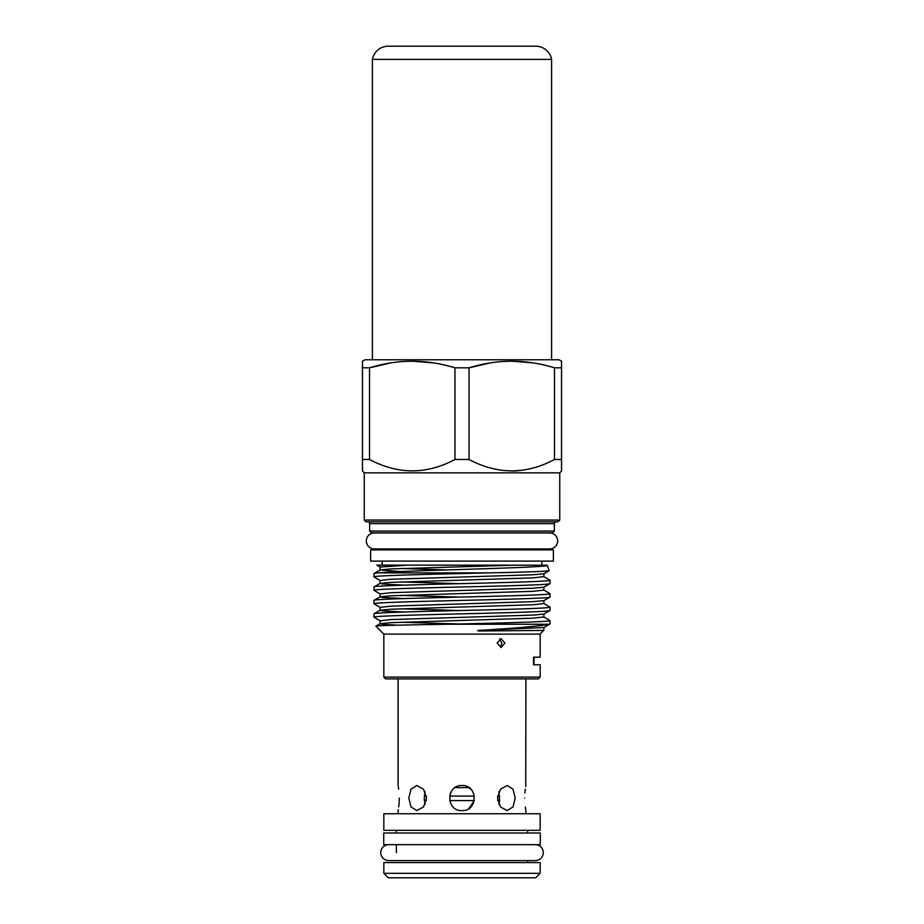 <?xml version="1.0" encoding="UTF-8"?>
<svg xmlns="http://www.w3.org/2000/svg" width="924" height="924" viewBox="0 0 924 924"><rect width="100%" height="100%" fill="white"/><g stroke="black" fill="none" stroke-linecap="round" stroke-linejoin="round"><path stroke-width="1.39" d="M383.737 844.651L383.737 833.009L540.263 833.009L540.263 844.651L383.737 844.651M498.868 791.776L499.595 800.577L498.868 804.354L499.595 800.577L497.666 800.577M515.188 798.059L513.028 806.941L507.195 810.602L500.485 806.929L497.447 798.059L500.485 789.2L507.195 785.527L513.028 789.188L515.188 798.059M525.317 806.999L525.744 809.655M524.682 798.059C526.033 814.24 526.033 814.24 524.682 798.059C526.033 781.877 526.033 781.877 524.682 798.059M399.318 798.059C397.967 814.252 397.967 814.252 399.318 798.059C397.967 781.877 397.967 781.877 399.318 798.059L399.133 802.875M398.082 813.744L398.267 809.609M398.694 806.941L399.122 803.072M426.334 800.577L424.405 800.577L424.278 798.059L425.132 791.776L424.359 796.095L426.414 796.095M424.405 800.577L425.132 804.354M426.553 798.059L423.515 806.929L416.805 810.602L410.972 806.941L408.812 798.059L410.972 789.188L416.805 785.527L423.515 789.2L426.553 798.059M466.736 786.451L470.882 789.212M462 785.527C478.182 784.742 478.182 811.376 462 810.602C445.842 811.388 445.795 784.753 462 785.527M468.895 808.546L474.289 800.577L449.711 800.577M540.17 873.319L535.689 877.8L388.311 877.8L383.83 873.319L540.17 873.319L540.17 862.566L383.83 862.566L383.83 873.319M462 813.744L383.83 813.744L383.83 830.318L540.17 830.318L540.17 813.744L462 813.744M398.683 789.131L398.256 786.474M541.822 565.13L541.822 561.099M382.178 565.13L382.178 561.099M547.227 565.199L549.145 570.72L543.889 573.758L532.998 574.774L391.002 579.256L380.111 580.48L373.977 576.888C371.332 575.56 435.758 574.162 488.727 572.88L377.754 572.88C401.074 570.408 553.268 567.798 547.227 565.199L376.819 565.13L380.111 567.047L408.096 565.13M383.83 677.119L540.17 677.119L538.38 678.909L385.62 678.909L383.83 677.119L383.83 634.118L540.17 634.118L543.624 630.307M383.83 634.118L375.895 626.172C374.474 625.513 406.629 624.936 447.609 624.254L549.006 624.254C539.755 626.125 516.886 628.135 480.399 630.307C476.334 630.364 477.477 631.08 480.78 630.976L543.843 630.434M375.895 626.172L380.111 623.688L391.002 622.672L532.998 618.191L543.889 616.966L550.023 620.57C552.344 621.783 497.84 623.099 447.609 624.254M550.023 623.919L549.006 624.254L550.023 623.919L550.023 620.57M550.023 610.475L543.889 614.079L532.998 615.095L391.002 619.565L380.111 620.801L373.977 617.197C372.43 616.077 415.292 614.957 462 613.836C508.708 612.716 551.57 611.596 550.023 610.475L550.023 607.126C551.57 608.246 508.708 609.366 462 610.487C415.292 611.607 372.43 612.727 373.977 613.848L380.111 610.244L391.002 609.239L532.998 604.758L543.889 603.534L550.023 607.126M373.977 617.197L373.977 613.848M550.023 597.043L543.889 600.635L532.998 601.651L391.002 606.132L380.111 607.357L373.977 603.765C372.43 602.644 415.292 601.524 462 600.404C508.708 599.283 551.57 598.163 550.023 597.043L550.023 593.693C551.57 594.813 508.708 595.934 462 597.054C415.292 598.163 372.43 599.283 373.977 600.404L380.111 596.812L391.002 595.795L532.998 591.314L543.889 590.09L550.023 593.693M373.977 603.765L373.977 600.404M550.023 583.598L543.889 587.202L532.998 588.218L391.002 592.688L380.111 593.924L373.977 590.321C372.43 589.2 415.292 588.08 462 586.959C508.708 585.839 551.57 584.719 550.023 583.598L550.023 580.249C551.57 581.369 508.708 582.49 462 583.61C415.292 584.73 372.43 585.851 373.977 586.971L380.111 583.367L391.002 582.363L532.998 577.881L543.889 576.657L550.023 580.249M373.977 590.321L373.977 586.971M373.977 576.888L373.977 573.527L377.754 572.88M504.897 643.069L501.085 638.588L497.135 643.069L501.085 647.551L504.897 643.069M540.17 677.119L540.17 664.795L533.575 664.795L540.17 664.795M533.575 657.183L540.17 657.183L533.575 657.183L533.575 664.795M540.17 657.183L540.17 634.118M499.538 638.969L501.813 643.069L500.704 646.246M534.014 657.183L534.014 664.795M553.384 561.099L370.616 561.099L370.616 549.896L553.384 549.896L553.384 561.099M549.711 548.914A7.97 7.97 0 0 0 557.68 540.944A7.97 7.97 0 0 0 549.711 532.963L374.289 532.963A7.97 7.97 0 0 0 366.32 540.944A7.97 7.97 0 0 0 374.289 548.914L549.711 548.914M364.252 520.062L559.748 520.062L557.957 521.852L366.043 521.852L364.252 520.062L364.252 472.834L559.748 472.834L561.538 471.044L561.538 459.482L554.492 459.482C526.102 474.636 497.62 474.636 469.034 459.482L454.966 459.482C426.576 474.636 398.082 474.636 369.508 459.482L362.462 459.482L362.462 361.168L364.888 359.771L559.112 359.771L561.538 361.168L561.538 367.833L561.538 361.168M362.462 367.833L369.508 367.833C397.84 359.043 426.334 359.043 454.966 367.833L469.034 367.833C497.378 359.043 525.871 359.043 554.492 367.833L561.538 367.833L561.538 459.482M362.462 459.482L362.462 471.044L364.252 472.834M367.844 521.852A1.79 1.79 0 0 1 369.635 523.642L554.365 523.642A1.79 1.79 0 0 1 556.156 521.852M554.365 531.081L552.575 532.871L371.425 532.871L369.635 531.081L554.365 531.081L554.365 523.642M369.635 531.081L369.635 523.642M559.748 520.062L559.748 472.834M541.822 549.896L541.822 548.914M382.178 549.896L382.178 548.914M456.629 46.2L467.371 46.2L456.629 46.2M372.407 59.39A16.124 16.124 0 0 1 388.265 46.2L535.735 46.2A16.124 16.124 0 0 1 551.593 59.39L372.407 59.39L372.407 359.771M551.593 59.39L551.593 359.771M490.055 362.959L469.034 367.833L469.034 459.482M554.492 459.482L554.492 367.833M561.538 464.899L561.538 468.006M533.033 362.889L511.769 361.168M511.838 471.044L518.272 470.755M433.495 362.889L412.231 361.168M390.517 362.959L369.508 367.833L369.508 459.482M362.462 470.073L362.462 467.994M454.966 459.482L454.966 367.833M400.739 571.575L380.111 569.935L373.977 573.527M549.202 570.639C547.251 571.367 527.096 572.118 488.727 572.88M525.918 678.909L525.733 786.52M525.306 789.188L524.878 793.058M450.635 792.757L450.173 793.901M468.884 787.583L455.116 787.583M474.382 796.095L449.618 796.095M499.641 796.095L497.586 796.095M480.399 630.307L543.889 627.511L543.832 630.376M459.309 623.989L401.189 622.245M459.309 610.545L401.189 608.801M459.309 597.112L401.189 595.368M459.309 583.668L401.189 581.924M446.535 569.912L401.189 568.491M397.378 625.19L382.432 624.335L380.111 623.688L380.111 620.801M404.412 612.034L382.432 610.891L380.111 610.244L380.111 607.357M404.412 598.59L382.432 597.458L380.111 596.812L380.111 593.924M404.412 585.158L382.432 584.014L380.111 583.367L380.111 580.48M380.111 567.047L380.111 569.935L391.002 568.918L515.904 565.13M535.377 844.651C540.217 845.125 542.873 847.782 543.347 852.621C542.792 857.553 540.124 860.209 535.377 860.602L388.623 860.602C383.876 860.209 381.208 857.553 380.653 852.621C381.127 847.782 383.783 845.125 388.623 844.651M396.373 830.318L396.373 833.009M396.373 844.651L396.373 852.621M398.082 678.909L398.082 785.527M543.889 614.079L543.889 616.966M543.889 600.635L543.889 603.534M543.889 587.202L543.889 590.09M543.889 573.758L543.889 576.657M549.942 624.012L543.889 627.511M525.918 810.602L525.918 813.744M527.627 830.318L527.627 833.009M527.627 860.602L527.627 862.566"/></g></svg>
